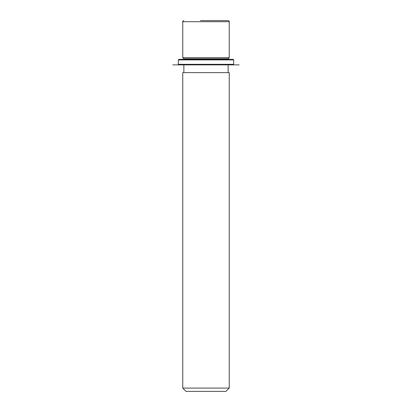 <?xml version="1.0" encoding="UTF-8"?>
<svg xmlns="http://www.w3.org/2000/svg" width="412" height="412" viewBox="0 0 412 412"><rect width="100%" height="100%" fill="white"/><g stroke="black" fill="none" stroke-linecap="round" stroke-linejoin="round"><path stroke-width="0.62" d="M183.86 59.338L183.86 58.787L182.758 57.68L229.242 57.68L229.242 21.707C229.52 21.429 229.154 21.058 228.14 20.6L200.407 20.6M183.86 58.787L228.14 58.787L229.242 57.68M182.758 72.62L229.242 72.62L229.242 388.078L182.758 388.078L182.758 72.62M182.758 388.078L186.075 391.4L225.925 391.4L229.242 388.078M225.426 20.6L211.593 20.6M182.202 59.338L233.12 59.338L233.671 59.895L178.329 59.895L178.88 59.338L182.202 59.338M178.88 64.875L239.207 64.875L172.793 64.875L178.88 64.875L178.329 64.324L233.671 64.324L233.671 59.895M182.758 57.68L182.758 21.707L229.242 21.707M228.14 59.338L228.14 58.787M228.14 72.62L228.14 64.875M183.86 72.62L183.86 64.875M182.758 21.707C182.48 21.429 182.846 21.058 183.86 20.6M178.329 64.324L178.329 59.895M233.12 64.875L233.671 64.324"/></g></svg>
